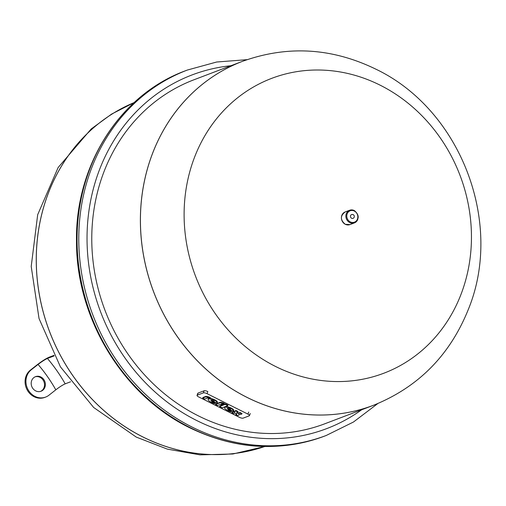 <?xml version="1.0" encoding="UTF-8"?>
<svg xmlns="http://www.w3.org/2000/svg" width="506" height="506" viewBox="0 0 506 506"><rect width="100%" height="100%" fill="white"/><g stroke="black" fill="none" stroke-linecap="round" stroke-linejoin="round"><path stroke-width="0.76" d="M151.882 155.133A184.026 165.114 69.2 0 0 191.148 354.149A184.026 165.114 69.2 0 0 373.365 405.325A184.026 165.114 69.2 0 0 373.384 405.319C418.222 387.261 449.866 355.307 468.322 309.444C504.09 222.551 460.473 109.372 375.642 69.063C331.828 47.798 287.503 45.198 242.678 61.264A184.026 165.114 69.2 0 0 151.92 155.121A184.026 165.114 69.2 0 0 247.023 397.368A184.026 165.114 69.2 0 0 373.403 405.312L373.365 405.325A184.026 165.114 69.2 0 0 373.371 405.325A184.026 165.114 69.2 0 1 191.148 354.149A184.026 165.114 69.2 0 1 151.882 155.133A184.026 165.114 69.2 0 1 242.64 61.277A184.026 165.114 69.2 0 0 151.882 155.133M32.738 388.304A7.799 6.995 -110.8 0 1 35.515 376.654A7.799 6.995 -110.8 0 1 43.832 379.576A7.799 6.995 -110.8 0 1 41.056 391.233A7.799 6.995 -110.8 0 1 32.738 388.304M40.619 391.378A7.799 6.995 69.2 0 0 42.972 379.905A7.799 6.995 69.2 0 0 35.091 376.831M55.812 389.822L49.006 395.173A15.597 13.991 -110.8 0 1 45.673 397.065A15.597 13.991 -110.8 0 1 27.931 389.399A15.597 13.991 -110.8 0 1 31.264 369.797L38.064 364.447A145.943 130.953 -110.8 0 1 55.812 389.822C59.613 386.913 62.744 384.914 65.192 383.839L70.568 381.796M65.192 383.839A154.26 138.416 69.2 0 0 47.444 358.457L54.167 355.901M53.902 355.402L48.93 357.287C45.875 358.634 41.966 361.126 37.204 364.769L30.404 370.12A15.597 13.991 69.2 0 0 27.077 389.728A15.597 13.991 69.2 0 0 44.819 397.393L45.673 397.065M47.444 358.457C44.996 359.538 41.871 361.531 38.064 364.447M134.109 102.598A184.026 165.114 69.2 0 0 47.785 194.69A184.026 165.114 69.2 0 0 85.324 391.733A184.026 165.114 69.2 0 0 264.783 446.501A184.026 165.114 -110.8 0 1 85.324 391.733A184.026 165.114 -110.8 0 1 47.785 194.69A184.026 165.114 -110.8 0 1 134.109 102.598A184.026 165.114 69.2 0 0 47.747 194.702A184.026 165.114 69.2 0 0 142.844 436.95A184.026 165.114 69.2 0 0 264.79 446.501L232.886 453.996L199.996 454.862L167.391 449.132L136.266 437.095L93.673 407.488L60.423 366.856L39.038 318.559L31.214 266.466L37.678 214.715L58.139 167.53L91.188 128.967L111.636 114.065L134.122 102.585M350.588 215.607A2.03 1.822 69.2 0 0 353.024 218.364A2.03 2.03 0 0 0 353.732 215.031A2.03 2.03 0 0 0 351.588 214.576A2.03 1.822 69.2 0 0 350.588 215.607M352.979 214.658A2.03 1.822 69.2 0 0 351.588 214.576M209.705 398.437A4.82 1.486 -159.6 0 1 214.873 399.879A4.82 1.486 -159.6 0 1 217.371 402.302A4.82 1.486 -159.6 0 0 217.371 402.302L217.182 402.808A4.82 1.486 20.4 0 1 217.175 402.839L211.647 401.543A4.889 1.505 -159.6 0 0 215.303 403.238L215.499 402.713A4.889 1.505 20.4 0 1 213.614 402.004M209.098 398.488A4.82 1.486 -159.6 0 0 208.333 398.943L208.143 399.462A4.82 1.486 20.4 0 1 213.178 399.746A4.82 1.486 20.4 0 1 217.175 402.82L217.371 402.302M210.913 400.316L210.825 400.556A1.999 0.614 20.4 0 1 210.831 400.417A1.999 0.614 20.4 0 1 212.381 400.366A1.999 0.614 20.4 0 1 214.392 401.391L210.825 400.556M215.303 403.238L214.342 403.605A6.603 2.037 20.4 0 1 208.13 399.784A4.82 1.486 20.4 0 1 208.143 399.462M209.06 398.469A1.461 0.449 -159.6 0 0 207.213 398.077L204.696 399.032L202.71 398.039L205.613 396.938A3.909 1.208 20.4 0 1 209.244 397.71L210.275 398.222L209.06 398.469M202.71 398.039L202.906 397.514L205.803 396.413A3.909 1.208 -159.6 0 1 209.44 397.185L210.464 397.703L210.275 398.222M205.803 396.413L205.613 396.938M209.44 397.185L209.244 397.71M224.082 403.851L224.278 403.333A3.498 1.075 -159.6 0 0 219.87 402.397L215.752 403.946L215.556 404.471L219.674 402.915A3.498 1.075 20.4 0 1 224.082 403.851L223.121 404.218A1.17 0.361 -159.6 0 0 221.647 403.902L221.23 404.06L222.223 404.56L221.255 404.926L220.262 404.427L217.542 405.464L215.556 404.471M222.223 404.56L222.121 403.889M227.776 405.698L227.966 405.179L225.334 403.864L225.145 404.383L227.776 405.698L222.223 407.811L219.598 406.495L225.145 404.383M225.334 403.864L219.787 405.97L219.598 406.495M236.618 413.794L235.739 414.578L236.707 414.212A1.17 0.361 -159.6 0 0 236.808 414.123A1.17 0.361 -159.6 0 0 236.024 413.446A1.17 0.361 -159.6 0 0 234.721 413.219L233.753 413.585L231.773 412.586L232.735 412.219A3.51 1.082 20.4 0 1 234.803 412.308A3.51 1.082 20.4 0 1 234.582 411.669A3.51 1.082 20.4 0 1 234.892 411.403L235.859 411.036L237.845 412.029L236.878 412.396A1.17 0.361 -159.6 0 0 236.776 412.485A1.17 0.361 -159.6 0 0 237.561 413.155A1.17 0.361 -159.6 0 0 238.864 413.389L239.831 413.022L241.811 414.016L240.85 414.382A3.51 1.082 20.4 0 1 238.775 414.294A3.51 1.082 20.4 0 1 239.003 414.933A3.51 1.082 20.4 0 1 238.693 415.205L237.725 415.571L235.739 414.578M234.575 411.701A3.51 1.082 -159.6 0 0 232.931 411.701L231.773 412.586M237.845 412.029L238.035 411.505L236.055 410.511L235.088 410.878A3.51 1.082 -159.6 0 0 234.778 411.15L234.582 411.669M241.811 414.016L242.007 413.497L240.021 412.504L239.06 412.871A1.17 0.361 20.4 0 1 237.162 412.289M239.003 414.933L239.199 414.414A3.51 1.082 -159.6 0 0 239.205 414.382M240.021 412.504L239.831 413.022M236.055 410.511L235.859 411.036M229.99 410.202A4.889 1.505 20.4 0 0 231.874 410.916L230.717 411.802A6.603 2.037 20.4 0 1 224.512 407.988A4.82 1.486 20.4 0 1 224.519 407.665L224.715 407.14A4.82 1.486 -159.6 0 1 229.749 407.431A4.82 1.486 -159.6 0 1 233.753 410.505A4.82 1.486 -159.6 0 1 233.747 410.518L233.563 411.011M224.519 407.665A4.82 1.486 20.4 0 1 229.56 407.95A4.82 1.486 20.4 0 1 233.557 411.024L228.029 409.74A4.889 1.505 -159.6 0 0 231.685 411.435M233.557 411.024A4.82 1.486 20.4 0 1 233.551 411.036L233.753 410.505M227.295 408.513L227.207 408.753A1.999 0.614 20.4 0 1 227.207 408.62A1.999 0.614 20.4 0 1 228.763 408.563A1.999 0.614 20.4 0 1 230.774 409.594L227.207 408.753M198.567 396.875A2.922 0.904 20.4 0 1 197.036 395.395A2.922 0.904 20.4 0 1 197.296 395.173L203.355 392.871A2.922 0.904 20.4 0 1 207.043 393.655L247.94 414.129A2.922 0.904 20.4 0 1 249.477 415.609A2.922 0.904 20.4 0 1 249.211 415.831L243.152 418.133A2.922 0.904 20.4 0 1 239.464 417.349L198.567 396.875M207.043 393.655L207.821 391.568A2.922 0.904 -159.6 0 0 204.133 390.784L198.067 393.086A2.922 0.904 -159.6 0 0 197.808 393.314L197.036 395.395M373.365 405.325L324.751 423.8A184.026 165.114 -110.8 0 1 142.528 372.625A184.026 165.114 -110.8 0 1 103.268 173.609A184.026 165.114 -110.8 0 1 194.019 79.752L242.64 61.277M461.598 292.791A157.739 141.535 69.2 0 0 380.082 85.147A157.739 141.535 69.2 0 0 193.962 158.783A157.739 141.535 69.2 0 0 275.479 366.426A157.739 141.535 69.2 0 0 461.598 292.791M30.404 370.12L31.264 369.797M350.291 221.894A6.085 5.458 -110.8 0 1 347.148 213.886A6.085 5.458 -110.8 0 1 354.32 211.046A6.085 5.458 -110.8 0 1 357.464 219.054A6.085 5.458 -110.8 0 1 350.291 221.894M354.27 210.547A6.755 6.066 69.2 0 0 349.627 210.256A6.755 6.066 69.2 0 0 346.294 213.703A6.755 6.066 69.2 0 0 349.785 222.602A6.755 6.066 69.2 0 0 354.428 222.893A6.755 6.066 69.2 0 0 357.761 219.446M341.828 215.398A6.755 6.066 -110.8 0 1 345.162 211.951L349.627 210.256L354.345 210.547C359.424 214.955 359.456 219.066 354.428 222.893L349.962 224.588A6.755 6.066 -110.8 0 1 345.326 224.297A6.755 6.066 -110.8 0 1 341.828 215.398M219.87 402.397L219.674 402.915M239.06 412.871L238.864 413.389M232.931 411.701L232.735 412.219M235.088 410.878L234.892 411.403M198.067 393.086L197.296 395.173M204.133 390.784L203.355 392.871M248.718 412.042L247.94 414.129M190.281 427.678A195.461 175.38 -110.8 0 1 89.271 170.377A195.461 175.38 -110.8 0 1 185.67 70.688C120.169 94.559 75.204 165.045 76.507 241.065C76.014 317.939 122.825 395.319 189.56 427.697C234.689 449.524 279.679 452.332 324.523 436.121A195.461 175.38 -110.8 0 1 190.281 427.678M377.78 403.573L353.447 422.029L326.237 435.47A195.461 175.38 -110.8 0 1 192.002 427.026A195.461 175.38 -110.8 0 1 90.991 169.725A195.461 175.38 -110.8 0 1 187.384 70.037L185.67 70.688M361.695 409.759A189.225 169.782 -110.8 0 1 196.644 420.486A189.225 169.782 -110.8 0 1 98.86 171.395A189.225 169.782 -110.8 0 1 230.97 65.71M349.962 224.588L345.244 224.297C340.165 219.889 340.14 215.777 345.162 211.951M250.249 413.522L249.477 415.609M326.237 435.47L324.523 436.121M247.105 59.657L216.657 62.017L187.384 70.037"/></g></svg>
